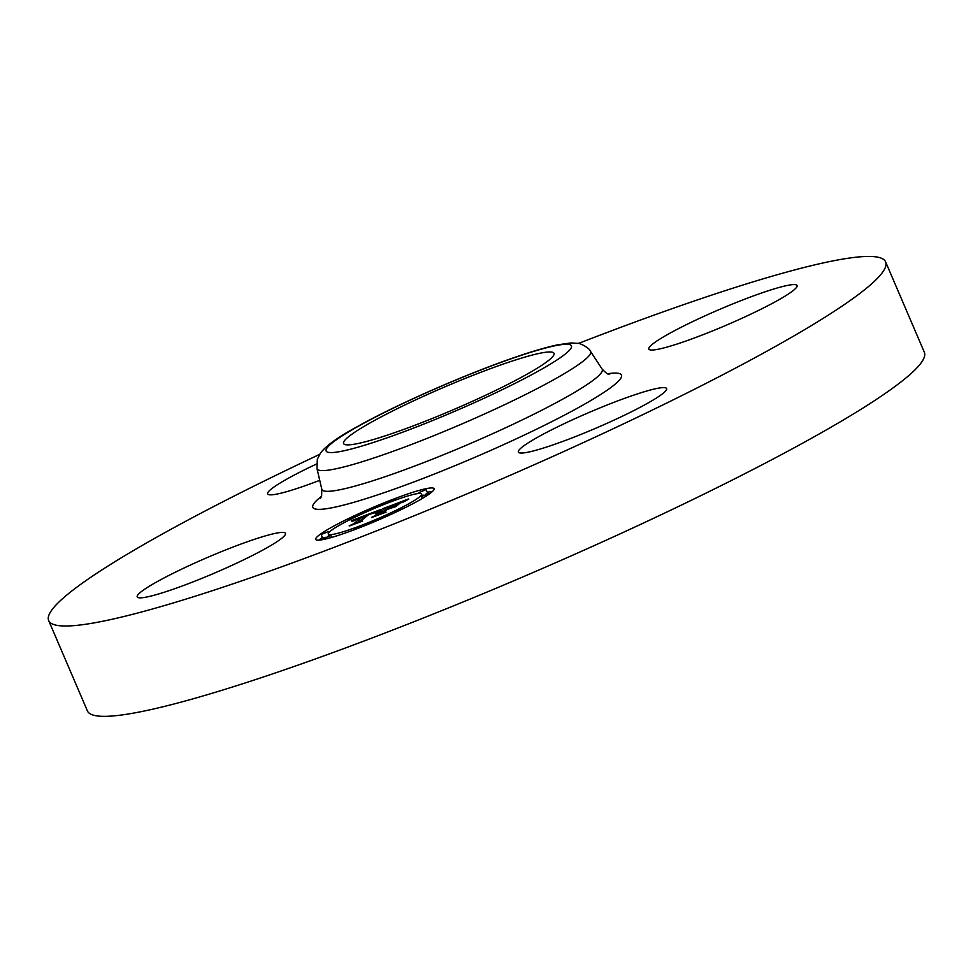 <?xml version="1.0" encoding="UTF-8"?>
<svg xmlns="http://www.w3.org/2000/svg" width="973" height="973" viewBox="0 0 973 973"><rect width="100%" height="100%" fill="white"/><g stroke="black" fill="none" stroke-linecap="round" stroke-linejoin="round"><path stroke-width="1.46" d="M578.436 343.457A455.279 48.382 156.8 0 1 885.6 261.859L924.326 352.214A455.279 48.382 156.8 0 1 924.35 356.933A455.279 48.382 156.8 0 1 506.106 584.043A455.279 48.382 156.8 0 1 87.4 710.922L48.674 620.567A455.279 48.382 156.8 0 1 48.65 615.86A455.279 48.382 156.8 0 1 319.594 454.403M885.6 261.859A455.279 48.382 156.8 0 1 885.625 266.578A455.279 48.382 156.8 0 1 467.381 493.7A455.279 48.382 156.8 0 1 48.674 620.567M453.467 383.24A114.473 12.163 156.8 0 1 554.014 353.321A114.473 12.163 156.8 0 1 444.126 413.598A114.473 12.163 156.8 0 1 343.578 443.518A114.473 12.163 156.8 0 1 453.467 383.24M797.057 286.378A80.65 8.575 156.8 0 1 722.963 326.612A80.65 8.575 156.8 0 1 648.796 349.088A80.65 8.575 156.8 0 1 648.796 348.249A80.65 8.575 156.8 0 1 722.878 308.015A80.65 8.575 156.8 0 1 797.057 285.539A80.65 8.575 156.8 0 1 797.057 286.378M319.728 480.346A80.65 8.575 156.8 0 1 267.66 493.895A80.65 8.575 156.8 0 1 316.529 464.036M137.217 596.06A80.65 8.575 156.8 0 1 211.311 555.826A80.65 8.575 156.8 0 1 285.478 533.35A80.65 8.575 156.8 0 1 285.478 534.189A80.65 8.575 156.8 0 1 211.396 574.411A80.65 8.575 156.8 0 1 137.217 596.887A80.65 8.575 156.8 0 1 137.217 596.06M595.78 409.621A80.65 8.575 156.8 0 1 666.614 388.543A80.65 8.575 156.8 0 1 589.2 431.015A80.65 8.575 156.8 0 1 518.366 452.092A80.65 8.575 156.8 0 1 595.78 409.621M430.954 492.752A64.388 6.847 156.8 0 1 366.517 524.958A64.388 6.847 156.8 0 1 315.726 539.419A64.388 6.847 156.8 0 1 318.852 535.345A64.388 6.847 156.8 0 1 383.301 503.138A64.388 6.847 156.8 0 1 434.092 488.689A64.388 6.847 156.8 0 1 430.954 492.752M419.071 497.276A50.73 5.388 156.8 0 1 368.293 522.647A50.73 5.388 156.8 0 1 328.278 534.031A50.73 5.388 156.8 0 1 330.747 530.832A50.73 5.388 156.8 0 1 381.513 505.449A50.73 5.388 156.8 0 1 421.54 494.065A50.73 5.388 156.8 0 1 419.071 497.276M380.358 509.682L374.569 512.868L367.758 514.729L358.38 522.014L360.351 521.637L349.161 525.882L353.564 523.815L361.907 517.222L353.406 521.005L362.54 516.724L352.19 521.431L351.229 520.725L380.358 509.682M381.185 509.597L375.116 512.807L381.185 509.597M373.523 512.941L368.767 514.62L360.314 521.285L362.625 521.054L349.769 525.846L361.506 521.382L359.511 521.613L368.244 514.717L373.498 512.856M408.344 498.991L401.813 502.506L390.428 506.082L386.5 509.183L391.462 505.887L400.791 502.688L391.839 505.826L388.604 508.38L397.641 504.367L394.126 507.152L385.795 509.743L381.574 513.075L383.617 512.747L371.589 517.32L376.673 514.936L380.273 512.09L376.198 513.768L380.893 511.603L375.566 513.829L381.598 511.044L385.138 508.259L382.912 508.66L408.344 498.991M408.745 499.173L402.323 502.494L408.745 499.173M395.512 506.787L399.137 503.929L395.512 506.787M387.205 509.499L383.617 512.333L386.099 512.139L371.528 517.575L384.955 512.479L382.9 512.637L386.816 509.548L392.216 507.59L387.205 509.499M395.452 499.222L388.47 502.044L395.452 499.222M428.412 493.725L421.431 496.546L428.412 493.725M425.858 489.723L418.876 492.545L425.858 489.723M361.153 526.296L354.172 529.13L361.153 526.296M401.606 508.879L394.624 511.701L401.606 508.879M321.406 534.384L328.387 531.55L321.406 534.384M348.2 519.229L355.181 516.395L348.2 519.229M323.948 538.373L330.929 535.551L323.948 538.373M385.138 508.259L385.782 509.755M381.598 511.044L382.243 512.552M380.844 511.348L381.732 513.464M380.893 511.603L381.696 513.476M380.504 511.92L381.246 513.647M380.273 512.09L380.99 513.744M362.54 516.724L363.197 518.268M361.859 517.149L362.564 518.755M432.426 491.511A64.388 6.847 -23.2 0 0 427.256 492.302M322.404 537.412A64.388 6.847 -23.2 0 0 320.385 538.908A64.388 6.847 -23.2 0 0 318.913 540.161M422.246 495.719L423.644 495.172M425.359 494.418L427.573 493.043L426.052 489.48M321.212 534.627L322.744 538.191L325.979 537.254M327.694 536.488L329.032 535.807M321.808 489.224L316.979 468.548A148.808 15.811 156.8 0 0 452.64 427.901A148.808 15.811 156.8 0 0 590.635 353.126A148.808 15.811 156.8 0 0 590.489 351.326L602.129 369.071A152.518 16.213 156.8 0 1 602.275 370.92A152.518 16.213 156.8 0 1 460.849 447.568A152.518 16.213 156.8 0 1 321.808 489.224L321.613 495.938L320.482 498.383M607.517 373.766A167.891 17.842 156.8 0 1 621.467 376.819A167.891 17.842 156.8 0 1 460.29 463.489A167.891 17.842 156.8 0 1 312.807 505.619A167.891 17.842 156.8 0 1 321.479 496.352M571.455 347.227A133.435 14.181 156.8 0 1 443.347 416.116A133.435 14.181 156.8 0 1 326.137 449.599A133.435 14.181 156.8 0 1 454.233 380.723A133.435 14.181 156.8 0 1 571.455 347.227M602.129 369.071C605.899 373.036 608.417 374.824 609.682 374.435M316.979 468.548L317.332 459.28L320.409 453.175C325.894 445.889 337.862 437.23 356.3 427.196C396.145 404.622 468.451 372.927 517.94 356.3C534.055 350.827 547.361 346.984 557.845 344.783L570.871 342.958L577.926 343.36C578.254 342.472 589.383 347.507 590.489 351.326M329.093 535.953L328.278 534.031M422.306 495.865L421.54 494.065M396.035 499.891L395.646 498.967M422.258 498.492L421.431 496.546M428.935 494.248L428.594 493.481M419.266 493.469L418.876 492.545M361.701 526.88L361.348 526.052M394.989 512.552L394.624 511.701M328.838 532.596L328.387 531.55M348.419 520.421L348.018 519.473M331.732 537.4L330.929 535.551M324.082 539.37L323.766 538.628"/></g></svg>
